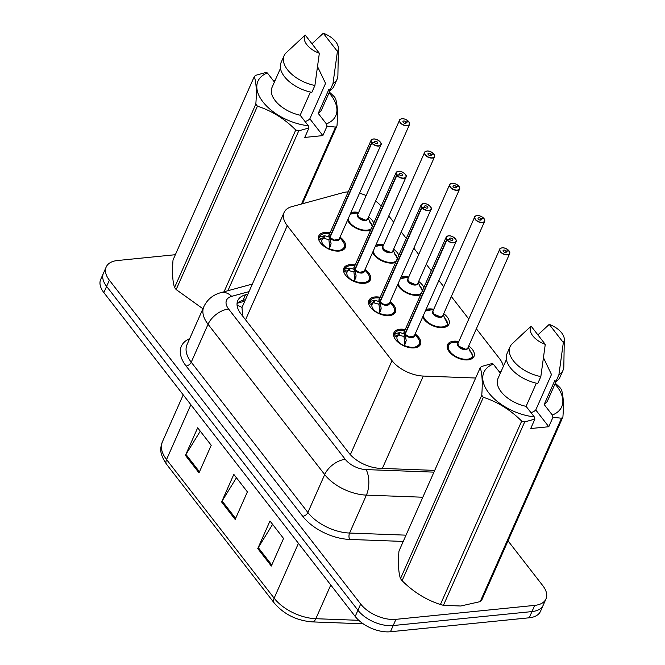 <?xml version="1.0" encoding="UTF-8"?>
<svg xmlns="http://www.w3.org/2000/svg" width="665" height="665" viewBox="0 0 665 665"><rect width="100%" height="100%" fill="white"/><g stroke="black" fill="none" stroke-linecap="round" stroke-linejoin="round"><path stroke-width="1" d="M390.131 301.677A14.489 8.022 -156.1 0 1 395.401 312.143A14.489 8.022 -156.1 0 1 389.382 315.592A14.489 8.022 -156.1 0 1 374.162 310.854A14.489 8.022 -156.1 0 1 368.909 300.405A14.489 8.022 -156.1 0 1 374.919 296.956A14.489 8.022 -156.1 0 1 380.197 297.28M365.093 269.408A14.489 8.022 -156.1 0 1 370.355 279.874A14.489 8.022 -156.1 0 1 364.345 283.323A14.489 8.022 -156.1 0 1 349.117 278.585A14.489 8.022 -156.1 0 1 343.863 268.136A14.489 8.022 -156.1 0 1 349.881 264.687A14.489 8.022 -156.1 0 1 355.152 265.002M340.048 237.139A14.489 8.022 -156.1 0 1 345.318 247.604A14.489 8.022 -156.1 0 1 339.3 251.054A14.489 8.022 -156.1 0 1 324.071 246.316A14.489 8.022 -156.1 0 1 318.818 235.867A14.489 8.022 -156.1 0 1 324.836 232.418A14.489 8.022 -156.1 0 1 330.114 232.733M415.176 333.946A14.489 8.022 -156.1 0 1 420.446 344.412A14.489 8.022 -156.1 0 1 414.428 347.862A14.489 8.022 -156.1 0 1 399.2 343.132A14.489 8.022 -156.1 0 1 393.946 332.675A14.489 8.022 -156.1 0 1 399.964 329.225A14.489 8.022 -156.1 0 1 405.243 329.549M443.713 313.689A14.489 8.022 -156.1 0 1 448.975 324.154A14.489 8.022 -156.1 0 1 442.965 327.604A14.489 8.022 -156.1 0 1 422.691 316.997M426.016 309.483A14.489 8.022 -156.1 0 1 428.501 308.959A14.489 8.022 -156.1 0 1 433.771 309.283M420.679 294.703A14.489 8.022 -156.1 0 1 417.919 295.327A14.489 8.022 -156.1 0 1 397.645 284.728M400.978 277.214A14.489 8.022 -156.1 0 1 403.456 276.69A14.489 8.022 -156.1 0 1 408.734 277.014M395.633 262.434A14.489 8.022 -156.1 0 1 392.874 263.057A14.489 8.022 -156.1 0 1 372.6 252.459M375.933 244.944A14.489 8.022 -156.1 0 1 378.41 244.421A14.489 8.022 -156.1 0 1 383.688 244.745M370.596 230.165A14.489 8.022 -156.1 0 1 367.836 230.788A14.489 8.022 -156.1 0 1 347.562 220.181M350.887 212.675A14.489 8.022 -156.1 0 1 353.373 212.152A14.489 8.022 -156.1 0 1 358.643 212.476M468.75 345.958A14.489 8.022 -156.1 0 1 474.02 356.423A14.489 8.022 -156.1 0 1 468.002 359.873A14.489 8.022 -156.1 0 1 452.782 355.135A14.489 8.022 -156.1 0 1 447.528 344.678A14.489 8.022 -156.1 0 1 453.538 341.228A14.489 8.022 -156.1 0 1 458.817 341.552M237.072 305.318A27.165 18.72 74.7 0 1 241.994 307.496L242.617 315.584M503.314 366.457A27.165 15.037 23.9 0 0 499.59 358.693L476.364 328.776M348.219 191.869A27.165 15.037 23.9 0 0 343.265 192.617L291.819 206.649A27.165 15.037 23.9 0 0 284.096 212.468A27.165 15.037 23.9 0 0 287.255 225.659L392.018 360.654A27.165 15.037 23.9 0 0 423.289 376.058L475.65 378.019M381.211 206.208A27.165 15.037 23.9 0 0 375.609 201.021M366.141 195.552A27.165 15.037 23.9 0 0 359.507 193.224M468.8 319.025L451.327 296.507M443.755 286.756L438.875 280.464M431.311 270.713L426.282 264.229M418.717 254.487L413.838 248.195M406.265 238.444L401.236 231.96M393.672 222.21L388.792 215.925M418.667 281.42A14.489 8.022 -156.1 0 1 423.838 287.571M393.622 249.142A14.489 8.022 -156.1 0 1 398.8 255.302M368.585 216.873A14.489 8.022 -156.1 0 1 373.755 223.033M508.01 540.853L542.84 585.724A27.165 15.037 -156.1 0 1 545.998 598.916A27.165 15.037 -156.1 0 1 534.718 605.383L395.933 619.339A27.165 15.037 -156.1 0 1 360.688 604.044L109.359 280.181L106.608 286.391A27.165 15.037 -156.1 0 1 103.449 273.199A27.165 15.037 -156.1 0 0 106.608 286.391L357.936 610.246L106.608 286.391L103.856 292.592A27.165 15.037 -156.1 0 1 100.706 279.408L106.201 266.989A27.165 15.037 -156.1 0 1 117.481 260.522L175.361 254.703M395.933 619.339L393.19 625.541A27.165 15.037 -156.1 0 1 357.936 610.246A27.165 15.037 -156.1 0 0 393.19 625.541L531.967 611.584L393.19 625.541L390.438 631.75A27.165 15.037 -156.1 0 1 355.193 616.455L103.856 292.592M545.998 598.916L543.247 605.117A27.165 15.037 -156.1 0 1 531.967 611.584A27.165 15.037 -156.1 0 0 543.247 605.117L540.495 611.326A27.165 15.037 -156.1 0 1 529.215 617.793L390.438 631.75M257.762 548.575L269.99 520.986L283.548 538.459L271.328 566.048L257.762 548.575A7.249 4.206 142.2 0 1 258.278 547.611L271.786 565.017M185.435 455.375L197.663 427.795L211.221 445.267L199.001 472.848L185.435 455.375A7.249 4.206 142.2 0 1 185.951 454.411L199.458 471.818M221.603 501.975L233.822 474.386L247.388 491.867L235.161 519.448L221.603 501.975A7.249 4.206 142.2 0 1 222.11 501.011L235.618 518.417M236.441 477.761L222.11 501.011M200.281 431.161L185.951 454.411M272.608 524.361L258.278 547.611M109.359 280.181A27.165 15.037 -156.1 0 1 106.201 266.989M247.904 294.138L245.476 294.803A27.165 15.037 23.9 0 0 237.754 300.63A27.165 15.037 23.9 0 0 240.905 313.813L348.876 452.94A27.165 15.037 23.9 0 0 380.147 468.343L434.719 470.388M237.039 303.614A27.165 15.037 -156.1 0 1 243.024 300.322L245.46 299.657M508.85 250.979L508.858 250.672A5.254 2.909 23.9 0 0 502.158 247.862A5.254 2.909 23.9 0 0 500.587 251.661A5.254 2.909 23.9 0 0 507.403 254.62A5.254 2.909 23.9 0 0 509.082 250.963L506.264 251.146L505.708 252.401A1.812 1.006 -156.1 0 1 503.779 251.811A1.812 1.006 -156.1 0 1 503.122 250.506A1.812 1.006 -156.1 0 1 503.879 250.073A1.812 1.006 -156.1 0 1 506.181 251.046L505.583 252.409M508.933 250.697C506.306 248.469 504.02 247.513 502.083 247.821C500.28 248.386 499.506 248.835 499.756 249.175L457.944 343.522A5.436 3.009 23.9 0 0 458.576 346.157A5.436 3.009 23.9 0 0 465.625 349.216A5.436 3.009 23.9 0 0 467.877 347.92L509.689 253.581A5.436 3.009 -156.1 0 1 507.428 254.87A5.436 3.009 -156.1 0 1 501.726 253.099A5.436 3.009 -156.1 0 1 499.756 249.175A5.436 3.009 -156.1 0 1 501.892 247.895M448.218 345.393A13.583 7.514 23.9 0 0 448.044 345.734A13.583 7.514 23.9 0 0 448.95 351.369L448.052 345.725L447.221 347.596M468.11 359.856A13.583 7.514 23.9 0 0 472.89 356.739A13.583 7.514 23.9 0 0 472.898 356.723L468.019 359.865M470.305 351.951L470.986 351.91A13.583 7.514 -156.1 0 1 472.607 355.733M472.458 357.637L472.882 356.764M457.944 343.522L458.576 346.157L465.625 349.216M470.005 351.203L470.172 351.644M469.69 350.372A13.583 7.514 -156.1 0 1 470.396 351.145M472.059 358.601L472.815 356.058L468.351 347.329M506.264 251.146A1.812 1.006 -156.1 0 1 506.439 251.977A1.812 1.006 -156.1 0 1 505.683 252.409M506.181 251.046L508.858 250.672M394.91 332.966A13.583 7.514 23.9 0 0 394.47 333.73L400.047 332.608L404.86 334.054L403.796 336.465L404.32 336.124M455.616 239.126A5.436 3.009 -156.1 0 1 456.107 241.57A5.436 3.009 -156.1 0 1 453.854 242.866A5.436 3.009 -156.1 0 1 446.93 239.957L405.093 334.362L406.207 340.547L404.162 346.241M446.93 239.957L447.129 239.799A5.254 2.909 23.9 0 0 453.829 242.609A5.254 2.909 23.9 0 0 455.392 238.81A5.254 2.909 23.9 0 0 448.584 235.859A5.254 2.909 23.9 0 0 446.905 239.508L446.689 239.658A5.436 3.009 -156.1 0 1 446.173 237.172L404.37 331.511A5.436 3.009 23.9 0 0 404.885 333.996L404.86 334.054M448.318 235.892A5.436 3.009 -156.1 0 0 446.173 237.172L448.501 235.817C452.865 235.061 458.393 241.437 456.107 241.57L414.303 335.916L409.399 336.922L405.126 334.304A5.436 3.009 23.9 0 0 412.051 337.213A5.436 3.009 23.9 0 0 414.303 335.916A5.428 3.009 -156.1 0 1 410.255 337.13A5.428 3.009 -156.1 0 1 405.126 334.312L405.126 334.312M446.689 239.658L404.885 333.996A5.428 3.009 -156.1 0 1 404.611 333.572M446.905 239.508L449.723 239.325A1.812 1.006 -156.1 0 1 449.548 238.502A1.812 1.006 -156.1 0 1 450.296 238.07A1.812 1.006 -156.1 0 1 452.2 238.66A1.812 1.006 -156.1 0 1 452.857 239.965A1.812 1.006 -156.1 0 1 452.109 240.398A1.812 1.006 -156.1 0 1 449.798 239.433L447.129 239.799M414.536 347.853A13.583 7.514 23.9 0 0 419.307 344.736A13.583 7.514 23.9 0 0 419.44 344.412M395.01 333.365A13.242 7.332 -156.1 0 1 402.649 330.139C398.485 330.006 395.766 331.187 394.511 333.672L394.461 333.747A13.583 7.514 23.9 0 0 394.461 333.747L394.154 334.437L397.471 335.9L397.005 337.064A9.958 5.511 23.9 0 0 398.119 341.128L397.828 341.793M393.655 335.667A13.583 7.514 -156.1 0 1 393.68 335.601L394.154 334.437M406.016 341.827L404.22 345.991M397.612 341.827L398.551 341.694A9.958 5.511 23.9 0 0 403.456 345.376L404.586 345.06M403.796 336.465L398.942 335.11L397.77 335.218L397.471 335.9M414.869 334.645L416.481 336.266C421.485 342.517 419.407 343.057 419.316 344.728L414.445 347.862M396.963 341.203L398.119 341.128M405.093 334.362L404.029 336.764L404.885 344.379M483.804 218.71L483.812 218.403A5.254 2.909 23.9 0 0 477.113 215.593A5.254 2.909 23.9 0 0 475.542 219.392A5.254 2.909 23.9 0 0 482.358 222.351A5.254 2.909 23.9 0 0 484.037 218.694L481.219 218.876L480.662 220.132M483.887 218.428C481.261 216.2 478.975 215.244 477.038 215.551C475.242 216.117 474.461 216.566 474.71 216.906L432.898 311.253A5.436 3.009 23.9 0 0 433.53 313.888A5.436 3.009 23.9 0 0 440.579 316.947A5.436 3.009 23.9 0 0 442.84 315.651L484.644 221.312A5.436 3.009 -156.1 0 1 482.391 222.6A5.436 3.009 -156.1 0 1 476.68 220.83A5.436 3.009 -156.1 0 1 474.71 216.906A5.436 3.009 -156.1 0 1 476.855 215.626M481.219 218.876A1.812 1.006 -156.1 0 1 481.394 219.708A1.812 1.006 -156.1 0 1 480.645 220.132A1.812 1.006 -156.1 0 1 478.742 219.541A1.812 1.006 -156.1 0 1 478.085 218.236A1.812 1.006 -156.1 0 1 478.833 217.804A1.812 1.006 -156.1 0 1 481.144 218.777L480.537 220.14M422.824 316.681A13.583 7.514 23.9 0 0 423.904 319.1M443.065 327.587A13.583 7.514 23.9 0 0 447.844 324.47A13.583 7.514 23.9 0 0 447.853 324.454L442.981 327.596M445.259 319.682L445.941 319.641A13.583 7.514 -156.1 0 1 447.57 323.464M447.412 325.36L447.021 326.332M432.898 311.253L433.53 313.888L440.579 316.947M444.968 318.934L445.134 319.375M444.652 318.103A13.583 7.514 -156.1 0 1 445.351 318.876M447.844 324.454L443.314 315.06M481.144 218.777L483.812 218.403M458.767 186.441L458.767 186.133A5.254 2.909 23.9 0 0 452.075 183.324A5.254 2.909 23.9 0 0 450.504 187.123A5.254 2.909 23.9 0 0 457.32 190.082A5.254 2.909 23.9 0 0 459 186.424L456.182 186.607L455.625 187.863A1.812 1.006 -156.1 0 1 453.696 187.272A1.812 1.006 -156.1 0 1 453.04 185.967A1.812 1.006 -156.1 0 1 453.788 185.535A1.812 1.006 -156.1 0 1 456.099 186.508L455.492 187.871M458.85 186.15C456.215 183.931 453.929 182.975 451.992 183.282C450.197 183.848 449.424 184.296 449.665 184.637L407.861 278.984A5.436 3.009 23.9 0 0 408.493 281.619A5.436 3.009 23.9 0 0 415.542 284.678A5.436 3.009 23.9 0 0 417.795 283.381L459.598 189.043A5.436 3.009 -156.1 0 1 457.345 190.331A5.436 3.009 -156.1 0 1 451.635 188.561A5.436 3.009 -156.1 0 1 449.665 184.637A5.436 3.009 -156.1 0 1 451.809 183.357M397.786 284.412A13.583 7.514 23.9 0 0 398.867 286.831M418.027 295.318A13.583 7.514 23.9 0 0 420.845 294.321M420.222 287.413L420.895 287.371A13.583 7.514 -156.1 0 1 422.45 290.713M407.861 278.984L408.493 281.619L415.542 284.678M419.923 286.665L420.089 287.105M419.607 285.825A13.583 7.514 -156.1 0 1 420.305 286.607M422.724 291.519L418.268 282.791M456.182 186.607A1.812 1.006 -156.1 0 1 456.348 187.439A1.812 1.006 -156.1 0 1 455.6 187.863M456.099 186.508L458.767 186.133M459 186.424L459.083 186.557A5.436 3.009 -156.1 0 1 459.598 189.043L459.083 186.458M433.721 154.172L433.73 153.864A5.254 2.909 23.9 0 0 427.03 151.055A5.254 2.909 23.9 0 0 425.459 154.854A5.254 2.909 23.9 0 0 432.275 157.813A5.254 2.909 23.9 0 0 433.954 154.155L431.136 154.338L430.579 155.593M433.804 153.881C431.178 151.662 428.892 150.706 426.955 151.013C425.151 151.578 424.378 152.027 424.619 152.368L382.816 246.715A5.436 3.009 23.9 0 0 383.447 249.35A5.436 3.009 23.9 0 0 390.496 252.409A5.436 3.009 23.9 0 0 392.749 251.112L434.561 156.774A5.436 3.009 -156.1 0 1 432.3 158.062A5.436 3.009 -156.1 0 1 426.589 156.292A5.436 3.009 -156.1 0 1 424.619 152.368A5.436 3.009 -156.1 0 1 426.764 151.088M431.136 154.338A1.812 1.006 -156.1 0 1 431.311 155.161A1.812 1.006 -156.1 0 1 430.554 155.593A1.812 1.006 -156.1 0 1 428.651 155.003A1.812 1.006 -156.1 0 1 427.994 153.698A1.812 1.006 -156.1 0 1 428.75 153.266A1.812 1.006 -156.1 0 1 431.053 154.238L430.455 155.602M372.741 252.143A13.583 7.514 23.9 0 0 373.821 254.562M392.982 263.049A13.583 7.514 23.9 0 0 395.808 262.052M395.176 255.144L395.858 255.102A13.583 7.514 -156.1 0 1 397.404 258.444M382.816 246.715L383.447 249.35L390.496 252.409M394.877 254.396L395.043 254.836M394.561 253.556A13.583 7.514 -156.1 0 1 395.268 254.338M397.687 259.25L393.223 250.522M431.053 154.238L433.73 153.864M408.676 121.903L408.684 121.595A5.254 2.909 23.9 0 0 401.984 118.786A5.254 2.909 23.9 0 0 400.413 122.584A5.254 2.909 23.9 0 0 407.229 125.544A5.254 2.909 23.9 0 0 408.909 121.886L406.091 122.069L405.534 123.324A1.812 1.006 -156.1 0 1 403.613 122.734A1.812 1.006 -156.1 0 1 402.957 121.429A1.812 1.006 -156.1 0 1 403.705 120.997A1.812 1.006 -156.1 0 1 406.016 121.969L405.409 123.333M408.759 121.612C406.132 119.392 403.846 118.436 401.909 118.744C400.114 119.309 399.332 119.758 399.582 120.099L357.77 214.446A5.436 3.009 23.9 0 0 358.402 217.081A5.436 3.009 23.9 0 0 365.451 220.14A5.436 3.009 23.9 0 0 367.712 218.843L409.515 124.505A5.436 3.009 -156.1 0 1 407.263 125.793A5.436 3.009 -156.1 0 1 401.552 124.014A5.436 3.009 -156.1 0 1 399.582 120.099A5.436 3.009 -156.1 0 1 401.726 118.819M347.695 219.874A13.583 7.514 23.9 0 0 348.776 222.293M367.936 230.78A13.583 7.514 23.9 0 0 370.762 229.782M370.131 222.875L370.812 222.833A13.583 7.514 -156.1 0 1 372.367 226.175M357.77 214.446L358.402 217.081L365.451 220.14M369.84 222.127L370.006 222.559M369.524 221.287A13.583 7.514 -156.1 0 1 370.222 222.068M372.641 226.981L368.186 218.253M406.091 122.069A1.812 1.006 -156.1 0 1 406.265 122.892A1.812 1.006 -156.1 0 1 405.517 123.324M406.016 121.969L408.684 121.595M369.873 300.696A13.583 7.514 23.9 0 0 369.424 301.461A13.583 7.514 23.9 0 0 369.416 301.478L375.01 300.339L379.815 301.785L378.751 304.196L379.274 303.847M430.579 206.857A5.436 3.009 -156.1 0 1 431.07 209.3A5.436 3.009 -156.1 0 1 428.809 210.597A5.436 3.009 -156.1 0 1 421.884 207.688L380.056 302.093L381.17 308.277L379.117 313.971M421.884 207.688L422.084 207.53A5.254 2.909 23.9 0 0 428.784 210.34A5.254 2.909 23.9 0 0 430.355 206.541A5.254 2.909 23.9 0 0 423.538 203.59A5.254 2.909 23.9 0 0 421.859 207.239L421.652 207.389A5.436 3.009 -156.1 0 1 421.128 204.903L379.324 299.242A5.436 3.009 23.9 0 0 379.84 301.727L379.815 301.785M380.081 302.035A5.436 3.009 23.9 0 0 387.005 304.944A5.436 3.009 23.9 0 0 389.258 303.647A5.428 3.009 -156.1 0 1 385.21 304.861A5.428 3.009 -156.1 0 1 380.081 302.035L384.353 304.653L389.258 303.647L431.07 209.3C433.347 209.167 427.819 202.792 423.464 203.54L421.128 204.903A5.436 3.009 -156.1 0 1 423.273 203.623M421.652 207.389L379.848 301.727A5.428 3.009 -156.1 0 1 379.565 301.295M421.859 207.239L424.677 207.056A1.812 1.006 -156.1 0 1 424.503 206.233A1.812 1.006 -156.1 0 1 425.259 205.801A1.812 1.006 -156.1 0 1 427.163 206.391A1.812 1.006 -156.1 0 1 427.819 207.696A1.812 1.006 -156.1 0 1 427.063 208.128A1.812 1.006 -156.1 0 1 424.752 207.164L422.084 207.53M389.49 315.584A13.583 7.514 23.9 0 0 394.27 312.467A13.583 7.514 23.9 0 0 394.395 312.143M368.618 303.398A13.583 7.514 -156.1 0 1 368.634 303.331L369.117 302.168L372.425 303.631L371.959 304.794A9.958 5.511 23.9 0 0 373.073 308.859L372.782 309.524M369.416 301.478L369.117 302.168M380.978 309.558L379.175 313.722M372.566 309.549L373.506 309.425A9.958 5.511 23.9 0 0 378.41 313.107L379.54 312.791M378.751 304.196L373.896 302.841L372.733 302.949L372.425 303.631M369.432 301.486L369.466 301.403C370.729 298.918 373.439 297.737 377.604 297.87A13.242 7.332 -156.1 0 0 369.973 301.087M389.823 302.375L391.444 303.996C396.44 310.247 394.362 310.788 394.27 312.45L389.399 315.592M371.918 308.934L373.073 308.859M380.056 302.093L378.984 304.495L379.848 312.109M344.827 268.427A13.583 7.514 23.9 0 0 344.387 269.192L349.965 268.07L354.769 269.516L353.705 271.918L354.229 271.578M405.534 174.587A5.436 3.009 -156.1 0 1 406.024 177.031A5.436 3.009 -156.1 0 1 403.771 178.328A5.436 3.009 -156.1 0 1 396.839 175.419L355.01 269.824L356.124 276.008L354.079 281.702M396.839 175.419L397.047 175.261A5.254 2.909 23.9 0 0 403.738 178.07A5.254 2.909 23.9 0 0 405.309 174.272A5.254 2.909 23.9 0 0 398.493 171.312A5.254 2.909 23.9 0 0 396.814 174.97L396.606 175.119A5.436 3.009 -156.1 0 1 396.091 172.634L354.279 266.973A5.436 3.009 23.9 0 0 354.802 269.458L354.769 269.516M355.035 269.766A5.436 3.009 23.9 0 0 361.959 272.675A5.436 3.009 23.9 0 0 364.221 271.378A5.428 3.009 -156.1 0 1 360.172 272.584A5.428 3.009 -156.1 0 1 355.035 269.766L359.308 272.384L364.221 271.378L406.024 177.031C408.302 176.898 402.774 170.523 398.418 171.271L396.091 172.634A5.436 3.009 -156.1 0 1 398.235 171.354M396.606 175.119L354.802 269.458A5.428 3.009 -156.1 0 1 354.52 269.026M396.814 174.97L399.632 174.787A1.812 1.006 -156.1 0 1 399.466 173.964A1.812 1.006 -156.1 0 1 400.214 173.532A1.812 1.006 -156.1 0 1 402.117 174.122A1.812 1.006 -156.1 0 1 402.774 175.427A1.812 1.006 -156.1 0 1 402.026 175.859A1.812 1.006 -156.1 0 1 399.715 174.887L397.047 175.261M364.445 283.315A13.583 7.514 23.9 0 0 369.225 280.198A13.583 7.514 23.9 0 0 369.349 279.874M344.927 268.818A13.242 7.332 -156.1 0 1 352.558 265.601C348.394 265.468 345.684 266.648 344.42 269.134L344.379 269.209A13.583 7.514 23.9 0 0 344.379 269.209L344.071 269.899L347.388 271.362L346.914 272.525A9.958 5.511 23.9 0 0 348.036 276.59L347.737 277.255M343.572 271.129A13.583 7.514 -156.1 0 1 343.589 271.062L344.071 269.899M355.933 277.288L354.137 281.453M347.521 277.28L348.468 277.155A9.958 5.511 23.9 0 0 353.364 280.838L354.495 280.522M353.705 271.918L348.851 270.572L347.687 270.68L347.388 271.362M364.777 270.106L366.398 271.719C371.394 277.978 369.324 278.519 369.225 280.181L364.353 283.323M346.872 276.665L348.036 276.59M355.01 269.824L353.946 272.226L354.802 279.832M319.782 236.15A13.583 7.514 23.9 0 0 319.341 236.923A13.583 7.514 23.9 0 0 319.333 236.94L324.919 235.801L329.732 237.247L329.183 239.309M380.488 142.318A5.436 3.009 -156.1 0 1 380.978 144.762A5.436 3.009 -156.1 0 1 378.726 146.059A5.436 3.009 -156.1 0 1 371.801 143.15L329.965 237.555L331.079 243.739L329.034 249.425M371.801 143.15L372.001 142.992A5.254 2.909 23.9 0 0 378.701 145.801A5.254 2.909 23.9 0 0 380.264 142.002A5.254 2.909 23.9 0 0 373.456 139.043A5.254 2.909 23.9 0 0 371.777 142.701L371.56 142.85A5.436 3.009 -156.1 0 1 371.045 140.365L329.242 234.703A5.436 3.009 23.9 0 0 329.757 237.189L329.732 237.247M329.99 237.496A5.436 3.009 23.9 0 0 336.922 240.406A5.436 3.009 23.9 0 0 339.175 239.109A5.428 3.009 -156.1 0 1 335.127 240.314A5.428 3.009 -156.1 0 1 329.998 237.496L334.271 240.115L339.175 239.109L380.978 144.762C383.264 144.629 377.737 138.254 373.373 139.002L371.045 140.365A5.436 3.009 -156.1 0 1 373.19 139.076M371.56 142.85L329.757 237.189A5.428 3.009 -156.1 0 1 329.483 236.757M371.777 142.701L374.594 142.518A1.812 1.006 -156.1 0 1 374.42 141.695A1.812 1.006 -156.1 0 1 375.168 141.263A1.812 1.006 -156.1 0 1 377.072 141.853A1.812 1.006 -156.1 0 1 377.728 143.158A1.812 1.006 -156.1 0 1 376.98 143.59A1.812 1.006 -156.1 0 1 374.669 142.618L372.001 142.992M339.408 251.046A13.583 7.514 23.9 0 0 344.179 247.929A13.583 7.514 23.9 0 0 344.312 247.604M318.527 238.851A13.583 7.514 -156.1 0 1 318.552 238.785L319.025 237.629L322.342 239.092L321.877 240.256A9.958 5.511 23.9 0 0 322.99 244.321L322.7 244.986M319.882 236.549A13.242 7.332 -156.1 0 1 327.521 233.324C323.356 233.199 320.638 234.379 319.383 236.865L319.025 237.629M330.887 245.011L329.092 249.184M322.483 245.011L323.423 244.878A9.958 5.511 23.9 0 0 328.327 248.569L329.458 248.253M328.668 239.649L323.813 238.303L322.641 238.411L322.342 239.092M339.74 237.837L341.353 239.45C346.357 245.709 344.279 246.25 344.187 247.912L339.316 251.054M321.835 244.396L322.99 244.321M329.757 247.571L328.901 239.957L329.965 237.555M555.325 383.215L559.772 387.387A48.902 27.066 -156.1 0 1 561.376 389.449C563.363 395.243 563.87 404.42 562.906 416.98L481.643 600.362A48.902 27.066 -156.1 0 1 480.221 601.617L561.493 418.227L552.964 417.279L552.316 415.035A42.568 23.558 -156.1 0 0 554.984 383.979M552.964 417.279L548.783 426.731L530.712 428.543L534.901 419.091L524.693 421.926L443.43 605.316L460.704 606.006L480.221 601.617M562.906 416.98A48.902 27.066 -156.1 0 1 561.493 418.227M537.902 334.894L549.224 324.379A18.113 10.025 -156.1 0 1 564.294 339.441L563.829 366.606A28.977 16.035 -156.1 0 1 563.047 370.255L559.988 377.155A28.977 16.035 -156.1 0 1 555.849 381.66L554.859 380.388L544.161 404.528L552.316 415.035M556.073 381.527L547.636 400.563A27.165 15.037 -156.1 0 1 544.161 404.528M563.047 370.255A28.977 16.035 -156.1 0 1 558.899 374.769L555.849 381.66M564.294 339.441A18.113 10.025 -156.1 0 1 563.338 342.566L558.899 374.769M563.338 342.566L549.224 324.379M548.783 426.731L535.766 409.956L551.476 374.503L543.554 357.895M443.43 605.316A48.902 27.066 -156.1 0 1 440.413 604.51L521.676 421.12C510.437 409.873 497.661 401.926 483.355 397.296L402.084 580.686C413.331 591.933 426.107 599.872 440.413 604.51M402.084 580.686A48.902 27.066 -156.1 0 1 400.488 578.625L481.751 395.234C482.724 382.757 482.216 373.58 480.221 367.703L398.958 551.094C397.986 563.571 398.493 572.748 400.488 578.625M480.221 367.703A48.902 27.066 -156.1 0 1 481.635 366.448L491.842 363.614L493.28 364.071A42.568 23.558 -156.1 0 0 488.825 392.965A42.568 23.558 -156.1 0 0 534.244 416.855L526.09 406.348A27.165 15.037 -156.1 0 1 497.96 378.543L506.398 359.507M483.355 397.296A48.902 27.066 -156.1 0 1 481.751 395.234M524.693 421.926A48.902 27.066 -156.1 0 1 521.676 421.12M534.901 419.091L534.244 416.855M526.09 406.348L536.356 383.19M510.055 346.773A28.977 16.035 -156.1 0 0 540.836 376.581L537.777 383.481A28.977 16.035 -156.1 0 1 507.004 353.672L510.055 346.773A28.977 16.035 -156.1 0 1 512.233 343.747L525.042 331.727M540.836 376.581L545.267 344.379A18.113 10.025 -156.1 0 1 531.152 326.191L525.034 331.727M531.152 326.191L545.267 344.379M535.766 409.956A20.474 11.33 -156.1 0 1 530.961 412.616M500.346 373.165L493.28 364.071M500.986 371.727L499.349 371.885M329.059 92.851A42.568 23.558 -156.1 0 1 326.39 123.906L327.039 126.15L335.559 127.106A48.902 27.066 -156.1 0 0 336.98 125.851L302.459 203.748M329.399 92.086L333.847 96.259A48.902 27.066 -156.1 0 1 335.451 98.32C337.438 104.122 337.945 113.299 336.98 125.851M311.976 43.765L323.298 33.25A18.113 10.025 -156.1 0 1 338.369 48.312L337.903 75.486A28.977 16.035 -156.1 0 1 337.122 79.135L334.063 86.026A28.977 16.035 -156.1 0 1 329.923 90.54L328.934 89.26L318.236 113.399L326.39 123.906M330.148 90.398L321.71 109.434A27.165 15.037 -156.1 0 1 318.236 113.399M337.122 79.135A28.977 16.035 -156.1 0 1 332.974 83.64L329.923 90.54M338.369 48.312A18.113 10.025 -156.1 0 1 337.413 51.438L332.974 83.64M337.413 51.438L323.298 33.25M227.896 290.73L298.768 130.806L308.967 127.963L304.778 137.422L322.849 135.602L309.84 118.836L325.551 83.374L317.621 66.774M224.063 291.777L295.75 129.999C284.512 118.744 271.736 110.806 257.43 106.167L176.159 289.558L202.925 308.768M176.159 289.558A48.902 27.066 -156.1 0 1 174.562 287.496L255.826 104.106C256.798 91.629 256.291 82.452 254.296 76.575L173.025 259.965C172.06 272.442 172.567 281.619 174.562 287.496M254.296 76.575A48.902 27.066 -156.1 0 1 255.709 75.32L265.917 72.485L267.355 72.942A42.568 23.558 -156.1 0 0 262.899 101.845A42.568 23.558 -156.1 0 0 308.319 125.727L300.164 115.22A27.165 15.037 -156.1 0 1 272.035 87.414L280.464 68.379M257.43 106.167A48.902 27.066 -156.1 0 1 255.826 104.106M298.768 130.806A48.902 27.066 -156.1 0 1 295.75 129.999M301.478 204.014L335.559 127.106M308.967 127.963L308.319 125.727M300.164 115.22L310.43 92.061M284.13 55.652A28.977 16.035 -156.1 0 0 314.902 85.461L311.852 92.352A28.977 16.035 -156.1 0 1 281.071 62.543L284.13 55.652A28.977 16.035 -156.1 0 1 286.307 52.618L305.227 35.07L319.341 53.258A18.113 10.025 -156.1 0 1 305.227 35.07M314.902 85.461L319.341 53.258M309.84 118.836A20.474 11.33 -156.1 0 1 305.036 121.496M274.412 82.036L267.355 72.942M322.849 135.602L327.039 126.15M275.052 80.598L273.423 80.764M382.358 468.426L423.289 376.058M350.347 454.685L392.018 360.654M245.543 319.79L287.255 225.659M298.435 543.33L274.138 598.168A9.052 5.262 142.2 0 0 274.213 602.997L166.624 464.361A9.052 5.262 -37.8 0 1 166.549 459.532L274.138 598.168A36.226 20.05 23.9 0 0 315.833 618.708A9.052 4.414 92.1 0 1 312.301 621.9C296.681 620.636 283.98 614.335 274.213 602.997M166.624 464.361C158.578 452.3 160.523 447.819 162.343 441.951A36.226 20.05 23.9 0 0 166.549 459.532L190.855 404.694M330.779 585L315.833 618.708L358.784 620.32M529.215 617.793L534.718 605.383M355.193 616.455L360.688 604.044M403.239 541.435L349.657 539.431A40.756 22.552 -156.1 0 1 302.741 516.314L186.1 366.016A40.756 22.552 -156.1 0 1 189.691 338.618M422.824 497.229L366.39 495.117L349.582 533.047L406.016 535.159M249.026 291.611L231.661 296.349A18.113 10.025 23.9 0 0 228.619 309.026L345.26 459.332A18.113 10.025 23.9 0 0 366.107 469.598A18.113 8.828 92.1 0 1 366.39 495.117A36.226 20.05 -156.1 0 1 324.695 474.577L307.887 512.507A36.226 20.05 23.9 0 0 349.582 533.047A4.53 2.203 -87.9 0 0 349.657 539.431M345.26 459.332A18.113 10.515 142.2 0 0 324.695 474.577L208.054 324.271L191.237 362.201L307.887 512.507A4.53 2.627 -37.8 0 1 302.741 516.314M228.619 309.026A18.113 10.515 142.2 0 0 208.054 324.271A36.226 20.05 -156.1 0 1 203.839 306.69L187.031 344.62A36.226 20.05 23.9 0 0 191.237 362.201A4.53 2.627 -37.8 0 1 186.1 366.016M366.107 469.598L433.946 472.142M252.376 284.055L220.78 292.666A18.113 12.477 74.7 0 1 231.661 296.349M243.024 300.322L245.476 294.803M468.06 347.521A5.603 3.101 -156.1 0 1 461.527 348.817A5.603 3.101 -156.1 0 1 458.127 343.107M509.199 251.129A5.436 3.009 -156.1 0 1 509.689 253.581L509.166 250.996M466.198 349.125A5.428 3.001 -156.1 0 1 458.576 346.157M472.815 356.058A13.242 7.323 -156.1 0 1 452.491 354.179A13.242 7.323 -156.1 0 1 456.19 342.143C448.318 342.633 449.158 344.553 448.052 345.725M404.378 333.897A5.603 3.101 -156.1 0 1 404.544 331.103M414.486 335.501A5.603 3.101 -156.1 0 1 411.053 337.604A5.603 3.101 -156.1 0 1 405.209 334.969M404.885 333.996L405.567 333.29M416.481 336.266A13.242 7.332 -156.1 0 1 417.878 345.767A13.242 7.332 -156.1 0 1 404.461 345.534M406.207 340.547L405.101 343.049M397.005 337.064L393.68 335.601M398.909 332.658L397.77 335.218M400.047 332.608L398.942 335.11M443.015 315.252A5.603 3.101 -156.1 0 1 436.489 316.548A5.603 3.101 -156.1 0 1 433.09 310.838M484.153 218.86A5.436 3.009 -156.1 0 1 484.644 221.312L484.128 218.727M441.153 316.856A5.428 3.001 -156.1 0 1 433.53 313.888M447.769 323.788A13.242 7.323 -156.1 0 1 434.86 325.975A13.242 7.323 -156.1 0 1 423.264 315.692M425.301 311.104A13.242 7.323 -156.1 0 1 431.144 309.873L425.351 310.996M417.977 282.982A5.603 3.101 -156.1 0 1 411.444 284.279A5.603 3.101 -156.1 0 1 408.044 278.569M416.115 284.587A5.428 3.001 -156.1 0 1 408.493 281.619M421.319 293.265A13.242 7.323 -156.1 0 1 407.961 293.007A13.242 7.323 -156.1 0 1 398.219 283.423M400.255 278.826A13.242 7.323 -156.1 0 1 406.107 277.604L400.305 278.726M392.932 250.705A5.603 3.101 -156.1 0 1 386.398 252.01A5.603 3.101 -156.1 0 1 382.998 246.291M434.07 154.322A5.436 3.009 -156.1 0 1 434.561 156.774L434.037 154.189M391.07 252.318A5.428 3.001 -156.1 0 1 383.447 249.35M396.274 260.996A13.242 7.323 -156.1 0 1 382.924 260.738A13.242 7.323 -156.1 0 1 373.181 251.154M375.218 246.557A13.242 7.323 -156.1 0 1 381.062 245.335L375.26 246.449M367.886 218.436A5.603 3.101 -156.1 0 1 361.361 219.741A5.603 3.101 -156.1 0 1 357.961 214.022M409.025 122.052A5.436 3.009 -156.1 0 1 409.515 124.505L409 121.919M366.024 220.04A5.428 3.001 -156.1 0 1 358.402 217.081M371.228 228.727A13.242 7.323 -156.1 0 1 357.878 228.469A13.242 7.323 -156.1 0 1 348.136 218.885M350.172 214.288A13.242 7.323 -156.1 0 1 356.016 213.066L350.222 214.18M379.341 301.627A5.603 3.101 -156.1 0 1 379.507 298.834M389.449 303.232A5.603 3.101 -156.1 0 1 386.016 305.335A5.603 3.101 -156.1 0 1 380.172 302.7M379.848 301.727L380.53 301.021M391.444 303.996A13.242 7.332 -156.1 0 1 392.832 313.498A13.242 7.332 -156.1 0 1 379.424 313.265M381.17 308.277L380.056 310.779M371.959 304.794L368.634 303.331L369.424 301.461M373.863 300.389L372.733 302.949M375.01 300.339L373.896 302.841M354.295 269.358A5.603 3.101 -156.1 0 1 354.462 266.565M364.403 270.963A5.603 3.101 -156.1 0 1 360.97 273.066A5.603 3.101 -156.1 0 1 355.127 270.431M354.802 269.458L355.484 268.751M366.398 271.719A13.242 7.332 -156.1 0 1 367.787 281.228A13.242 7.332 -156.1 0 1 354.379 280.996M356.124 276.008L355.019 278.51M346.914 272.525L343.589 271.062M348.817 268.12L347.687 270.68M349.965 268.07L348.851 270.572M329.25 237.089A5.603 3.101 -156.1 0 1 329.416 234.296M339.358 238.685A5.603 3.101 -156.1 0 1 335.925 240.797A5.603 3.101 -156.1 0 1 330.081 238.161M329.757 237.189L330.438 236.482M341.353 239.45A13.242 7.332 -156.1 0 1 342.749 248.951A13.242 7.332 -156.1 0 1 329.333 248.727M331.079 243.739L329.973 246.241M321.877 240.256L318.552 238.785L319.341 236.923M323.78 235.851L322.641 238.411M324.919 235.801L323.813 238.303M244.795 301.162L237.521 303.149M241.994 307.496L284.096 212.468M363.19 623.803L312.301 621.9M162.343 441.951L183.216 394.852M220.78 292.666C212.933 294.844 207.281 299.516 203.839 306.69M458.501 342.259L456.19 342.143M419.307 344.736L418.485 346.598M394.47 333.73L393.647 335.592M404.927 330.247L402.649 330.139M433.464 309.99L431.144 309.873M408.418 277.721L406.107 277.604M383.373 245.451L381.062 245.335M358.335 213.174L356.016 213.066M394.27 312.467L393.439 314.329M379.89 297.978L377.604 297.87M369.225 280.198L368.402 282.06M344.387 269.192L343.556 271.054M354.844 265.709L352.558 265.601M344.179 247.929L343.356 249.791M329.798 233.44L327.521 233.324"/></g></svg>
